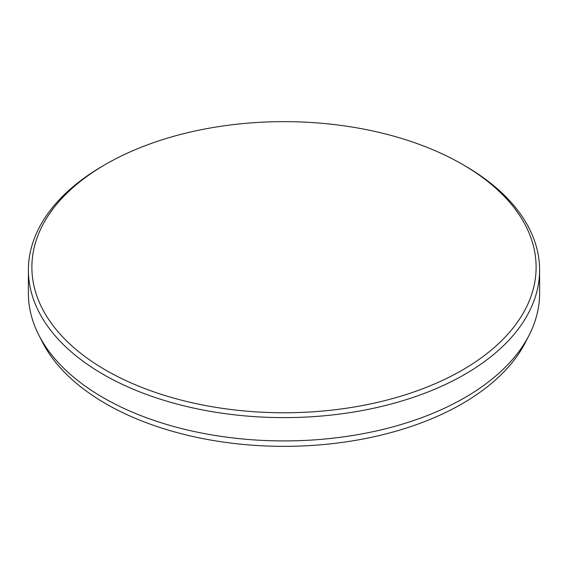 <?xml version="1.0" encoding="UTF-8"?>
<svg xmlns="http://www.w3.org/2000/svg" width="568" height="568" viewBox="0 0 568 568"><rect width="100%" height="100%" fill="white"/><g stroke="black" fill="none" stroke-linecap="round" stroke-linejoin="round"><path stroke-width="0.85" d="M105.726 370.13A252.114 145.557 0 0 0 462.274 370.13A252.114 145.557 0 0 0 462.274 164.28L464.738 165.7A255.6 147.566 180 0 1 464.738 165.707A255.6 147.566 180 0 1 539.6 270.048A255.6 147.566 180 0 1 381.817 406.383A255.6 147.566 180 0 1 103.262 374.397A255.6 147.566 180 0 1 28.4 270.048A255.6 147.566 180 0 1 103.262 165.707L105.726 164.28A252.114 145.557 0 0 0 105.726 370.13M464.738 165.707L462.274 164.28A252.114 145.557 0 0 0 105.726 164.28M529.248 334.928L525.705 341.893A251.908 145.436 180 0 1 462.125 403.756A251.908 145.436 180 0 1 105.875 403.756A251.908 145.436 180 0 1 42.295 341.893L38.752 334.928A255.6 147.566 0 0 0 103.262 397.699A255.6 147.566 0 0 0 529.248 334.928A255.6 147.566 0 0 0 539.6 293.351L539.6 270.048M28.4 270.048L28.4 293.351A255.6 147.566 0 0 0 38.752 334.928"/></g></svg>
